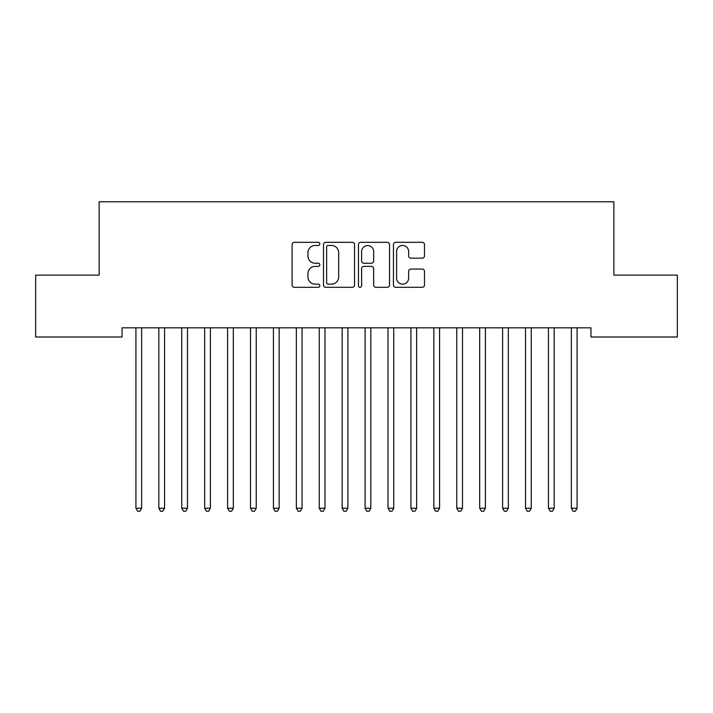 <?xml version="1.0" encoding="UTF-8"?>
<svg xmlns="http://www.w3.org/2000/svg" width="713" height="713" viewBox="0 0 713 713"><rect width="100%" height="100%" fill="white"/><g stroke="black" fill="none" stroke-linecap="round" stroke-linejoin="round"><path stroke-width="1.07" d="M319.834 243.882A1.578 1.578 0 0 0 318.256 242.313L294.353 242.313A2.246 2.246 0 0 0 292.107 244.559L292.107 285.048A2.246 2.246 0 0 0 294.353 287.303L318.256 287.303A1.578 1.578 0 0 0 319.834 285.726A1.578 1.578 0 0 0 318.256 284.148L315.164 284.148A7.201 7.201 0 0 1 307.963 276.956L307.963 273.578A7.201 7.201 0 0 1 315.164 266.377L318.256 266.377A1.578 1.578 0 0 0 319.834 264.808A1.578 1.578 0 0 0 318.256 263.231L315.164 263.231A7.201 7.201 0 0 1 307.963 256.029L307.963 252.66A7.201 7.201 0 0 1 315.164 245.459L318.256 245.459A1.578 1.578 0 0 0 319.834 243.882M422.239 258.168A2.246 2.246 0 0 0 424.493 255.922L424.493 244.559A2.246 2.246 0 0 0 422.239 242.313L395.697 242.313A2.246 2.246 0 0 0 393.451 244.559L393.451 285.048A2.246 2.246 0 0 0 395.697 287.303L422.239 287.303A2.246 2.246 0 0 0 424.493 285.048L424.493 271.332A2.246 2.246 0 0 0 422.239 269.077L410.884 269.077A2.246 2.246 0 0 0 408.629 271.332L408.629 278.132A6.016 6.016 0 0 1 402.613 284.148A6.016 6.016 0 0 1 396.597 278.132L396.597 251.475A6.016 6.016 0 0 1 402.613 245.459A6.016 6.016 0 0 1 408.629 251.475L408.629 255.922A2.246 2.246 0 0 0 410.884 258.168L422.239 258.168M590.952 327.828L122.048 327.828L122.048 336.999L35.65 336.999L35.65 275.12L99.134 275.12L99.134 201.779L613.866 201.779L613.866 275.12L677.35 275.12L677.35 336.999L590.952 336.999L590.952 327.828M354.53 244.559A2.246 2.246 0 0 0 352.284 242.313L325.734 242.313A2.246 2.246 0 0 0 323.488 244.559L323.488 285.048A2.246 2.246 0 0 0 325.734 287.303L352.284 287.303A2.246 2.246 0 0 0 354.53 285.048L354.53 244.559M360.716 242.313L387.266 242.313A2.246 2.246 0 0 1 389.512 244.559L389.512 285.048A2.246 2.246 0 0 1 387.266 287.303L375.903 287.303A2.246 2.246 0 0 1 373.657 285.048L373.657 268.632A2.246 2.246 0 0 0 371.402 266.377L363.871 266.377A2.246 2.246 0 0 0 361.616 268.632L361.616 285.726A1.578 1.578 0 0 1 360.047 287.303A1.578 1.578 0 0 1 358.47 285.726L358.47 244.559A2.246 2.246 0 0 1 360.716 242.313M328.212 245.459A1.578 1.578 0 0 0 326.634 247.037L326.634 282.58A1.578 1.578 0 0 0 328.212 284.148L331.474 284.148A7.201 7.201 0 0 0 338.675 276.956L338.675 252.66A7.201 7.201 0 0 0 331.474 245.459L328.212 245.459M373.657 251.591A6.016 6.016 0 0 0 367.632 245.575A6.016 6.016 0 0 0 361.616 251.591L361.616 260.985A2.246 2.246 0 0 0 363.871 263.231L371.402 263.231A2.246 2.246 0 0 0 373.657 260.985L373.657 251.591M135.613 327.828L135.746 328.167A2.291 2.291 0 0 1 135.916 329.023L135.916 508.235L141.646 508.235L141.646 329.023A2.291 2.291 0 0 1 141.807 328.167L141.949 327.828M141.646 508.235L139.926 511.221L137.636 511.221L135.916 508.235M158.536 327.828L158.669 328.167A2.291 2.291 0 0 1 158.83 329.023L158.83 508.235L164.56 508.235L164.56 329.023A2.291 2.291 0 0 1 164.73 328.167L164.863 327.828M164.56 508.235L162.84 511.221L160.55 511.221L158.83 508.235M181.45 327.828L181.583 328.167A2.291 2.291 0 0 1 181.753 329.023L181.753 508.235L187.483 508.235L187.483 329.023A2.291 2.291 0 0 1 187.644 328.167L187.777 327.828M187.483 508.235L185.763 511.221L183.473 511.221L181.753 508.235M204.373 327.828L204.506 328.167A2.291 2.291 0 0 1 204.667 329.023L204.667 508.235L210.397 508.235L210.397 329.023A2.291 2.291 0 0 1 210.567 328.167L210.7 327.828M210.397 508.235L208.677 511.221L206.387 511.221L204.667 508.235M227.287 327.828L227.42 328.167A2.291 2.291 0 0 1 227.59 329.023L227.59 508.235L233.32 508.235L233.32 329.023A2.291 2.291 0 0 1 233.481 328.167L233.614 327.828M233.32 508.235L231.6 511.221L229.31 511.221L227.59 508.235M250.201 327.828L250.343 328.167A2.291 2.291 0 0 1 250.504 329.023L250.504 508.235L256.234 508.235L256.234 329.023A2.291 2.291 0 0 1 256.404 328.167L256.537 327.828M256.234 508.235L254.514 511.221L252.224 511.221L250.504 508.235M273.124 327.828L273.257 328.167A2.291 2.291 0 0 1 273.427 329.023L273.427 508.235L279.148 508.235L279.148 329.023A2.291 2.291 0 0 1 279.318 328.167L279.451 327.828M279.148 508.235L277.437 511.221L275.138 511.221L273.427 508.235M296.038 327.828L296.171 328.167A2.291 2.291 0 0 1 296.341 329.023L296.341 508.235L302.071 508.235L302.071 329.023A2.291 2.291 0 0 1 302.232 328.167L302.374 327.828M302.071 508.235L300.351 511.221L298.061 511.221L296.341 508.235M318.961 327.828L319.094 328.167A2.291 2.291 0 0 1 319.255 329.023L319.255 508.235L324.985 508.235L324.985 329.023A2.291 2.291 0 0 1 325.155 328.167L325.288 327.828M324.985 508.235L323.265 511.221L320.975 511.221L319.255 508.235M341.875 327.828L342.008 328.167A2.291 2.291 0 0 1 342.178 329.023L342.178 508.235L347.908 508.235L347.908 329.023A2.291 2.291 0 0 1 348.069 328.167L348.202 327.828M347.908 508.235L346.188 511.221L343.898 511.221L342.178 508.235M364.798 327.828L364.931 328.167A2.291 2.291 0 0 1 365.092 329.023L365.092 508.235L370.822 508.235L370.822 329.023A2.291 2.291 0 0 1 370.992 328.167L371.125 327.828M370.822 508.235L369.102 511.221L366.812 511.221L365.092 508.235M387.712 327.828L387.845 328.167A2.291 2.291 0 0 1 388.015 329.023L388.015 508.235L393.745 508.235L393.745 329.023A2.291 2.291 0 0 1 393.906 328.167L394.039 327.828M393.745 508.235L392.025 511.221L389.735 511.221L388.015 508.235M410.626 327.828L410.768 328.167A2.291 2.291 0 0 1 410.929 329.023L410.929 508.235L416.659 508.235L416.659 329.023A2.291 2.291 0 0 1 416.829 328.167L416.962 327.828M416.659 508.235L414.939 511.221L412.649 511.221L410.929 508.235M433.549 327.828L433.682 328.167A2.291 2.291 0 0 1 433.852 329.023L433.852 508.235L439.573 508.235L439.573 329.023A2.291 2.291 0 0 1 439.743 328.167L439.876 327.828M439.573 508.235L437.862 511.221L435.563 511.221L433.852 508.235M456.463 327.828L456.596 328.167A2.291 2.291 0 0 1 456.766 329.023L456.766 508.235L462.496 508.235L462.496 329.023A2.291 2.291 0 0 1 462.657 328.167L462.799 327.828M462.496 508.235L460.776 511.221L458.486 511.221L456.766 508.235M479.386 327.828L479.519 328.167A2.291 2.291 0 0 1 479.68 329.023L479.68 508.235L485.41 508.235L485.41 329.023A2.291 2.291 0 0 1 485.58 328.167L485.713 327.828M485.41 508.235L483.69 511.221L481.4 511.221L479.68 508.235M502.3 327.828L502.433 328.167A2.291 2.291 0 0 1 502.603 329.023L502.603 508.235L508.333 508.235L508.333 329.023A2.291 2.291 0 0 1 508.494 328.167L508.627 327.828M508.333 508.235L506.613 511.221L504.323 511.221L502.603 508.235M525.223 327.828L525.356 328.167A2.291 2.291 0 0 1 525.517 329.023L525.517 508.235L531.247 508.235L531.247 329.023A2.291 2.291 0 0 1 531.417 328.167L531.55 327.828M531.247 508.235L529.527 511.221L527.237 511.221L525.517 508.235M548.137 327.828L548.27 328.167A2.291 2.291 0 0 1 548.44 329.023L548.44 508.235L554.17 508.235L554.17 329.023A2.291 2.291 0 0 1 554.331 328.167L554.464 327.828M554.17 508.235L552.45 511.221L550.16 511.221L548.44 508.235M571.051 327.828L571.193 328.167A2.291 2.291 0 0 1 571.354 329.023L571.354 508.235L577.084 508.235L577.084 329.023A2.291 2.291 0 0 1 577.254 328.167L577.387 327.828M577.084 508.235L575.364 511.221L573.074 511.221L571.354 508.235"/></g></svg>
